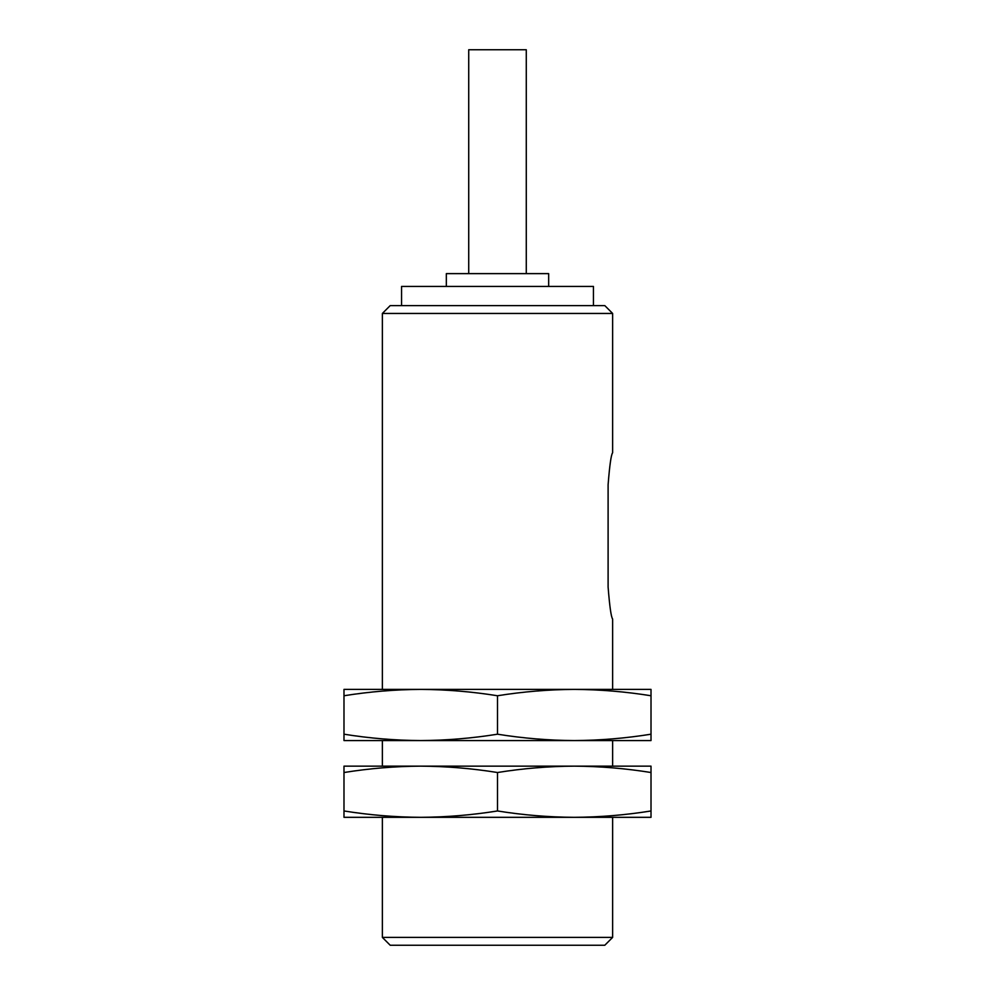 <?xml version="1.0" encoding="UTF-8"?>
<svg xmlns="http://www.w3.org/2000/svg" width="995" height="995" viewBox="0 0 995 995"><rect width="100%" height="100%" fill="white"/><g stroke="black" fill="none" stroke-linecap="round" stroke-linejoin="round"><path stroke-width="1.49" d="M651.016 695.754C625.432 691.662 599.848 689.535 574.252 689.398C548.668 689.535 523.084 691.662 497.5 695.754C471.916 691.662 446.332 689.535 420.748 689.398L343.984 689.398L343.984 695.754C369.568 691.662 395.152 689.535 420.748 689.398L651.016 689.398L651.016 734.198C625.432 738.302 599.848 740.417 574.252 740.566C548.668 740.417 523.084 738.302 497.5 734.198C471.916 738.302 446.332 740.417 420.748 740.566C395.152 740.417 369.568 738.302 343.984 734.198L343.984 740.566L651.016 740.566L651.016 734.198M468.72 273.625L468.72 49.75L526.28 49.75L526.28 273.625M446.332 286.423L446.332 273.625L548.668 273.625L548.668 286.423M401.557 305.602L401.557 286.423L593.443 286.423L593.443 305.602M390.214 305.602L604.786 305.602L612.634 313.45L382.366 313.45L390.214 305.602M382.366 689.398L382.366 313.45M608.107 587.05C609.636 606.477 611.154 617.136 612.634 619.027C611.154 617.149 609.636 606.49 608.107 587.05L608.107 484.702C609.636 465.274 611.154 454.615 612.634 452.725C611.154 454.603 609.636 465.274 608.107 484.702C609.636 465.274 611.154 454.615 612.634 452.725C611.154 454.603 609.636 465.274 608.107 484.702M343.984 695.754L343.984 734.198M497.5 695.754L497.5 734.198M651.016 772.518C625.432 768.414 599.848 766.287 574.252 766.15C548.668 766.287 523.084 768.414 497.5 772.518C471.916 768.414 446.332 766.287 420.748 766.15C395.152 766.287 369.568 768.414 343.984 772.518L343.984 766.15L651.016 766.15L651.016 810.962C625.432 815.054 599.848 817.181 574.252 817.318C548.668 817.181 523.084 815.054 497.5 810.962C471.916 815.054 446.332 817.181 420.748 817.318C395.152 817.181 369.568 815.054 343.984 810.962L343.984 817.318L651.016 817.318L651.016 810.962M382.366 766.15L382.366 740.566M497.5 772.518L497.5 810.962M343.984 772.518L343.984 810.962M612.634 937.402L382.366 937.402L390.214 945.25L604.786 945.25L612.634 937.402L612.634 817.318M382.366 937.402L382.366 817.318M612.634 689.398L612.634 619.027M612.634 452.725L612.634 313.45M612.634 766.15L612.634 740.566"/></g></svg>
